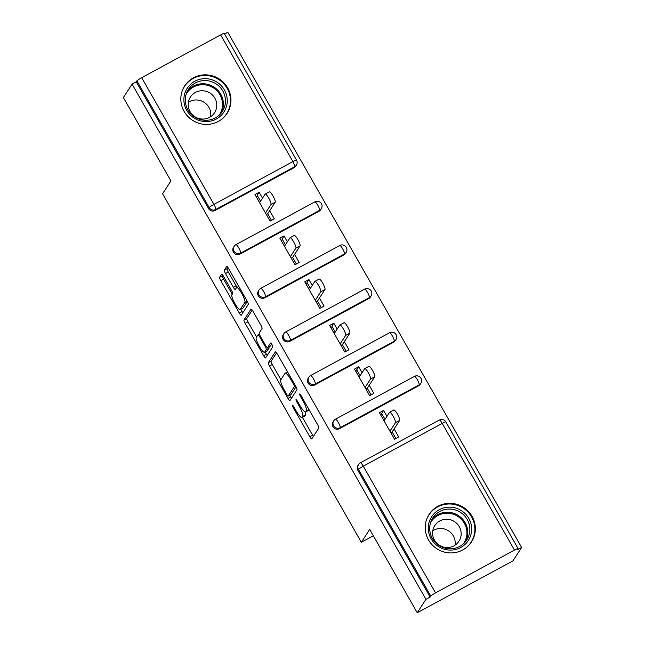 <?xml version="1.0" encoding="UTF-8"?>
<svg xmlns="http://www.w3.org/2000/svg" width="645" height="645" viewBox="0 0 645 645"><rect width="100%" height="100%" fill="white"/><g stroke="black" fill="none" stroke-linecap="round" stroke-linejoin="round"><path stroke-width="0.97" d="M292.378 405.221A2.225 0.443 -118.5 0 0 293.201 407.567L309.842 436.738A3.177 0.637 -118.5 0 0 311.745 438.931A3.177 0.637 -118.5 0 0 311.793 438.874L318.824 428.038A3.177 0.637 -118.5 0 0 317.646 424.692L301.005 395.522A2.225 0.443 -118.5 0 0 299.675 393.99A2.225 0.443 -118.5 0 0 299.635 394.022A2.225 0.443 -118.5 0 0 300.457 396.369L302.61 400.142A10.175 2.032 -118.5 0 1 306.375 410.857L305.786 411.76A10.175 2.032 -118.5 0 1 305.625 411.913A10.175 2.032 -118.5 0 1 299.53 404.899L297.377 401.125A2.225 0.443 -118.5 0 0 296.039 399.586A2.225 0.443 -118.5 0 0 296.007 399.626A2.225 0.443 -118.5 0 0 296.829 401.964L298.982 405.737A10.175 2.032 -118.5 0 1 302.747 416.452L302.158 417.355A10.175 2.032 -118.5 0 1 301.997 417.509A10.175 2.032 -118.5 0 1 295.902 410.494L293.749 406.721A2.225 0.443 -118.5 0 0 292.411 405.189A2.225 0.443 -118.5 0 0 292.378 405.221M184.123 111.432A25.26 24.607 33 0 0 227.072 113.375A25.26 24.607 33 0 0 227.645 87.841A25.26 24.607 33 0 0 184.688 85.898A25.26 24.607 33 0 0 184.123 111.432M428.53 539.929A25.26 24.607 33 0 0 471.487 541.873A25.26 24.607 33 0 0 472.051 516.339A25.26 24.607 33 0 0 429.094 514.396A25.26 24.607 33 0 0 428.53 539.929M223.565 276.415A3.177 0.637 -118.5 0 0 221.662 274.222A3.177 0.637 -118.5 0 0 221.606 274.27L219.639 277.31A3.177 0.637 -118.5 0 0 220.816 280.656L239.295 313.051A3.177 0.637 -118.5 0 0 241.198 315.244A3.177 0.637 -118.5 0 0 241.246 315.195L248.277 304.359A3.177 0.637 -118.5 0 0 247.1 301.013L228.62 268.618A3.177 0.637 -118.5 0 0 226.718 266.425A3.177 0.637 -118.5 0 0 226.661 266.474L224.283 270.15A3.177 0.637 -118.5 0 0 225.46 273.496L233.369 287.356A3.177 0.637 -118.5 0 0 235.272 289.549A3.177 0.637 -118.5 0 0 235.32 289.5L236.505 287.678A8.506 1.693 -118.5 0 1 236.642 287.549A8.506 1.693 -118.5 0 1 241.964 293.814A8.506 1.693 -118.5 0 1 244.882 302.368L240.254 309.503A8.506 1.693 -118.5 0 1 240.117 309.632A8.506 1.693 -118.5 0 1 234.796 303.368A8.506 1.693 -118.5 0 1 231.878 294.813L232.651 293.628A3.177 0.637 -118.5 0 0 231.474 290.274L223.565 276.415M514.492 550.088L442.22 423.386L363.272 466.182L435.544 592.884L514.492 550.088A4.854 0.516 150.3 0 1 518.12 548.605A4.854 0.516 150.3 0 1 518.08 548.742L517.443 549.717L521.628 547.452L512.92 560.884L417.234 612.75L369.698 529.4L361.345 542.276L162.564 193.774L170.909 180.898L123.372 97.548L132.08 84.116L425.942 599.318L430.126 597.052L430.763 596.069L358.491 469.366L357.854 470.35L430.126 597.052M417.234 612.75L425.942 599.318M268.336 362.692A3.177 0.637 -118.5 0 0 269.513 366.038L287.993 398.433A3.177 0.637 -118.5 0 0 289.895 400.626A3.177 0.637 -118.5 0 0 289.952 400.577L296.974 389.741A3.177 0.637 -118.5 0 0 295.797 386.395L277.318 354A3.177 0.637 -118.5 0 0 275.415 351.807A3.177 0.637 -118.5 0 0 275.367 351.856L268.336 362.692L271.126 361.184A3.177 0.637 -118.5 0 0 272.303 364.53L280.93 379.655M263.644 355.742L245.165 323.347A3.177 0.637 -118.5 0 1 243.987 320.001L251.01 309.165A3.177 0.637 -118.5 0 1 251.066 309.116A3.177 0.637 -118.5 0 1 252.969 311.309L260.878 325.177A3.177 0.637 -118.5 0 1 262.055 328.523L259.201 332.917A3.177 0.637 -118.5 0 0 260.378 336.263L265.627 345.462A3.177 0.637 -118.5 0 0 267.53 347.655A3.177 0.637 -118.5 0 0 267.586 347.607L270.545 343.027A2.225 0.443 -118.5 0 1 270.586 342.995A2.225 0.443 -118.5 0 1 271.98 344.632A2.225 0.443 -118.5 0 1 272.738 346.873L265.603 357.886A3.177 0.637 -118.5 0 1 265.547 357.935A3.177 0.637 -118.5 0 1 263.644 355.742L266.433 354.234L265.127 351.944M262.507 198.168L259.145 192.283L257.202 195.29L260.556 201.176M266.345 214.503L267.731 213.745L271.505 220.372M287.396 241.802L284.034 235.917L282.091 238.924L285.445 244.802M291.234 258.129L292.62 257.379L296.394 264.007M312.277 285.429L308.923 279.551L306.98 282.55L310.334 288.436M316.115 301.763L317.509 301.013L321.283 307.633M337.166 329.063L333.812 323.177L331.861 326.185L335.223 332.07M341.003 345.397L342.39 344.648L346.172 351.267M362.055 372.697L358.701 366.811L356.75 369.819L360.112 375.704M365.892 389.032L367.279 388.282L371.06 394.901M361.345 542.276L373.334 535.777M435.544 592.884A4.854 0.516 150.3 0 0 430.763 596.069M386.944 416.331L383.59 410.446L381.638 413.453L384.992 419.339M390.781 432.666L392.168 431.908L395.949 438.535M132.08 84.116L136.264 81.85L136.901 80.867A4.854 0.516 -29.7 0 1 141.682 77.674L220.63 34.886A4.854 0.516 -29.7 0 1 224.25 33.395L296.523 160.105A4.854 0.516 -29.7 0 0 292.894 161.589L220.63 34.886M224.581 33.975L227.766 32.25L521.628 547.452M394.119 428.909L398.747 437.02L394.563 439.285L379.405 412.711L383.59 410.446M294.056 167.684L294.692 166.7A4.854 4.733 -147 0 0 296.378 165.152L295.741 166.128A4.854 4.733 -147 0 1 294.056 167.684L215.108 210.48A4.854 4.733 -147 0 1 208.529 208.553L209.165 207.569L136.901 80.867M136.264 81.85L208.529 208.553M357.854 470.35A4.854 4.733 -147 0 1 357.967 465.44L358.604 464.456A4.854 4.733 -147 0 0 358.491 469.366A4.854 0.516 150.3 0 1 363.272 466.182A4.854 0.968 -118.5 0 0 360.361 462.828A4.854 4.854 0 0 0 358.604 464.456M239.996 254.114A4.854 4.733 -147 0 1 233.53 247.277L234.167 246.293A4.854 4.733 -147 0 0 234.054 251.203A4.854 4.733 33 0 0 240.633 253.13L239.996 254.114L318.944 211.318L319.581 210.334L240.633 253.13A4.854 0.968 61.5 0 0 238.835 248.011A4.854 0.968 -118.5 0 0 235.925 244.665A4.854 4.854 0 0 0 234.167 246.293M321.266 208.786A4.854 4.854 0 0 0 314.873 201.869A4.854 0.968 -118.5 0 1 317.783 205.223A4.854 0.968 61.5 0 1 319.581 210.334A4.854 4.733 -147 0 0 321.266 208.786L320.63 209.762A4.854 4.733 -147 0 1 318.944 211.318M264.885 297.74A4.854 4.733 -147 0 1 258.419 290.903L259.048 289.928A4.854 4.733 -147 0 0 258.943 294.838A4.854 4.733 33 0 0 265.522 296.764L264.885 297.74L343.833 254.952L344.47 253.969L265.522 296.764A4.854 0.968 61.5 0 0 263.724 291.645A4.854 0.968 -118.5 0 0 260.814 288.299A4.854 4.854 0 0 0 259.048 289.928M346.155 252.413A4.854 4.854 0 0 0 339.762 245.503A4.854 0.968 -118.5 0 1 342.672 248.857A4.854 0.968 61.5 0 1 344.47 253.969A4.854 4.733 -147 0 0 346.155 252.413L345.518 253.396A4.854 4.733 -147 0 1 343.833 254.952M289.774 341.374A4.854 4.733 -147 0 1 283.3 334.537L283.937 333.554A4.854 4.733 -147 0 0 283.832 338.464A4.854 4.733 33 0 0 290.411 340.399L289.774 341.374L368.722 298.587L369.359 297.603L290.411 340.399A4.854 0.968 61.5 0 0 288.613 335.279A4.854 0.968 -118.5 0 0 285.703 331.933A4.854 4.854 0 0 0 283.937 333.554M371.036 296.047A4.854 4.854 0 0 0 364.651 289.137A4.854 0.968 -118.5 0 1 367.561 292.483A4.854 0.968 61.5 0 1 369.359 297.603A4.854 4.733 -147 0 0 371.036 296.047L370.407 297.031A4.854 4.733 -147 0 1 368.722 298.587M314.663 385.009A4.854 4.733 -147 0 1 308.189 378.172L308.826 377.188A4.854 4.733 -147 0 0 308.721 382.098A4.854 4.733 33 0 0 315.3 384.025L314.663 385.009L393.611 342.213L394.248 341.237L315.3 384.025A4.854 0.968 61.5 0 0 313.502 378.913A4.854 0.968 -118.5 0 0 310.592 375.559A4.854 4.854 0 0 0 308.826 377.188M395.925 339.681A4.854 4.854 0 0 0 389.54 332.772A4.854 0.968 -118.5 0 1 392.45 336.118A4.854 0.968 61.5 0 1 394.248 341.237A4.854 4.733 -147 0 0 395.925 339.681L395.288 340.665A4.854 4.733 -147 0 1 393.611 342.213M339.544 428.643A4.854 4.733 -147 0 1 333.078 421.806L333.715 420.822A4.854 4.733 -147 0 0 333.61 425.732A4.854 4.733 33 0 0 340.181 427.659L339.544 428.643L418.5 385.847L419.129 384.872L340.181 427.659A4.854 0.968 61.5 0 0 338.391 422.548A4.854 0.968 -118.5 0 0 335.473 419.194A4.854 4.854 0 0 0 333.715 420.822M420.814 383.315A4.854 4.854 0 0 0 414.429 376.406A4.854 0.968 -118.5 0 1 417.339 379.752A4.854 0.968 61.5 0 1 419.129 384.872A4.854 4.733 -147 0 0 420.814 383.315L420.177 384.299A4.854 4.733 -147 0 1 418.5 385.847M358.701 366.811L354.516 369.085L369.674 395.651L373.858 393.386L369.23 385.275M333.812 323.177L329.627 325.451L344.785 352.017L348.969 349.751L344.341 341.64M308.923 279.551L304.738 281.817L319.896 308.391L324.08 306.117L319.452 298.006M284.034 235.917L279.849 238.182L295.007 264.756L299.191 262.483L294.563 254.372M259.145 192.283L254.96 194.548L270.118 221.122L274.302 218.857L269.675 210.746M301.997 417.509L304.787 416.001A10.175 2.032 -118.5 0 0 304.948 415.84L302.158 417.355M305.262 411.953A10.175 2.032 -118.5 0 1 305.536 414.945L304.948 415.84M305.625 411.913L308.415 410.405A10.175 2.032 -118.5 0 0 308.576 410.244L305.786 411.76M309.019 409.567L308.576 410.244M302.4 417.291L312.632 435.222A3.177 0.637 -118.5 0 0 313.389 436.415M276.56 352.807L271.126 361.184M289.807 395.208L290.782 396.925A3.177 0.637 -118.5 0 0 291.548 398.118M286.815 394.571A2.225 0.443 -118.5 0 0 288.154 396.111A2.225 0.443 -118.5 0 0 288.186 396.07L294.354 386.565A2.225 0.443 -118.5 0 0 293.531 384.218L291.258 380.236A10.175 2.032 -118.5 0 0 285.163 373.221A10.175 2.032 -118.5 0 0 285.001 373.382L280.785 379.881A10.175 2.032 -118.5 0 0 284.55 390.596L286.815 394.571M290.895 394.611A2.225 0.443 -118.5 0 0 290.943 394.595A2.225 0.443 -118.5 0 0 290.976 394.563L288.186 396.07M296.015 386.79L290.976 394.563M256.581 336.964L247.954 321.839L245.165 323.347M252.211 310.116L246.777 318.493A3.177 0.637 -118.5 0 0 247.954 321.839M270.255 346.155A3.177 0.637 -118.5 0 0 270.32 346.139A3.177 0.637 -118.5 0 0 270.376 346.091L271.658 344.099M256.25 337.472A8.506 1.693 -118.5 0 0 259.169 346.026A8.506 1.693 -118.5 0 0 264.49 352.291A8.506 1.693 -118.5 0 0 264.627 352.162L266.256 349.646A3.177 0.637 -118.5 0 0 265.079 346.3L259.83 337.109A3.177 0.637 -118.5 0 0 257.927 334.916A3.177 0.637 -118.5 0 0 257.879 334.965L256.25 337.472M264.49 352.291L267.28 350.783A8.506 1.693 -118.5 0 0 267.417 350.654L264.627 352.162M268.868 346.929A3.177 0.637 -118.5 0 1 269.046 348.139L267.417 350.654M266.433 354.234A3.177 0.637 -118.5 0 0 267.199 355.427M240.117 309.632L242.907 308.125A8.506 1.693 -118.5 0 0 243.044 307.988L240.254 309.503M247.317 301.409L243.044 307.988M227.854 267.425L227.072 268.634A3.177 0.637 -118.5 0 0 228.249 271.98L236.159 285.848A3.177 0.637 -118.5 0 0 237.11 287.291M240.787 309.269L242.085 311.543A3.177 0.637 -118.5 0 0 242.843 312.736M222.799 275.221L222.428 275.802A3.177 0.637 -118.5 0 0 223.605 279.148L232.232 294.273M393.724 410.067A5.99 1.193 61.5 0 1 393.821 409.97A5.99 1.193 61.5 0 1 397.57 414.388A5.99 1.193 61.5 0 1 399.626 420.411L392.168 431.908M399.626 420.411L395.441 422.685A5.99 1.193 -118.5 0 0 393.386 416.654A5.99 1.193 -118.5 0 0 389.636 412.236A5.99 1.193 -118.5 0 0 389.54 412.332L384.033 420.822M380.655 414.904L382.042 414.154M395.441 422.685L389.935 431.174M368.835 366.433A5.99 1.193 61.5 0 1 368.932 366.336A5.99 1.193 61.5 0 1 372.681 370.754A5.99 1.193 61.5 0 1 374.737 376.777L367.279 388.282M374.737 376.777L370.553 379.05A5.99 1.193 -118.5 0 0 368.497 373.02A5.99 1.193 -118.5 0 0 364.748 368.609A5.99 1.193 -118.5 0 0 364.651 368.698L359.144 377.196M355.766 371.27L357.153 370.52M370.553 379.05L365.046 387.54M343.946 322.798A5.99 1.193 61.5 0 1 344.043 322.71A5.99 1.193 61.5 0 1 347.792 327.12A5.99 1.193 61.5 0 1 349.848 333.151L342.39 344.648M349.848 333.151L345.664 335.416A5.99 1.193 -118.5 0 0 343.608 329.385A5.99 1.193 -118.5 0 0 339.859 324.975A5.99 1.193 -118.5 0 0 339.762 325.064L334.255 333.562M330.877 327.636L332.264 326.886M345.664 335.416L340.157 343.906M319.057 279.164A5.99 1.193 61.5 0 1 319.154 279.075A5.99 1.193 61.5 0 1 322.903 283.486A5.99 1.193 61.5 0 1 324.959 289.516L317.509 301.013M324.959 289.516L320.775 291.782A5.99 1.193 -118.5 0 0 318.719 285.751A5.99 1.193 -118.5 0 0 314.97 281.341A5.99 1.193 -118.5 0 0 314.873 281.43L309.366 289.928M305.988 284.002L307.375 283.252M320.775 291.782L315.268 300.28M294.168 235.53A5.99 1.193 61.5 0 1 294.265 235.441A5.99 1.193 61.5 0 1 298.014 239.851A5.99 1.193 61.5 0 1 300.07 245.882L292.62 257.379M300.07 245.882L295.886 248.148A5.99 1.193 -118.5 0 0 293.83 242.125A5.99 1.193 -118.5 0 0 290.081 237.707A5.99 1.193 -118.5 0 0 289.984 237.803L284.477 246.293M281.099 240.375L282.486 239.618M295.886 248.148L290.379 256.646M269.279 191.896A5.99 1.193 61.5 0 1 269.376 191.807A5.99 1.193 61.5 0 1 273.125 196.217A5.99 1.193 61.5 0 1 275.181 202.248L267.731 213.745M275.181 202.248L270.997 204.513A5.99 1.193 -118.5 0 0 268.941 198.491A5.99 1.193 -118.5 0 0 265.192 194.072A5.99 1.193 -118.5 0 0 265.095 194.169L259.588 202.659M256.21 196.741L257.597 195.983M270.997 204.513L265.49 213.011M450.065 507.172A21.857 21.293 -147 0 1 471.664 529.222A21.857 21.293 -147 0 1 449.887 550.072A21.857 21.293 -147 0 1 428.28 528.021A21.857 21.293 -147 0 1 450.065 507.172M449.694 548.79A20.237 19.713 33 0 0 466.754 539.938A20.237 19.713 33 0 0 467.383 519.789A20.237 19.713 33 0 0 449.855 509.066A20.237 19.713 33 0 0 432.795 517.919A20.237 19.713 33 0 0 432.166 538.067A20.237 19.713 33 0 0 449.694 548.79M432.755 530.795A14.408 14.037 -147 0 1 455.015 545.227M446.816 547.549A14.408 14.037 33 0 0 459.409 526.9A14.408 14.037 33 0 0 434.778 525.57A14.408 14.037 33 0 0 446.816 547.549M466.875 547.113A25.099 24.446 33 0 0 471.027 542.276A25.099 24.446 33 0 0 471.809 517.29A25.099 24.446 33 0 0 450.073 503.987A25.099 24.446 33 0 0 428.917 514.968A25.099 24.446 33 0 0 426.192 520.741M205.65 78.674A21.857 21.293 -147 0 1 227.258 100.725A21.857 21.293 -147 0 1 205.473 121.583A21.857 21.293 -147 0 1 183.873 99.523A21.857 21.293 -147 0 1 205.65 78.674M205.279 120.292A20.237 19.713 33 0 0 222.348 111.44A20.237 19.713 33 0 0 222.977 91.292A20.237 19.713 33 0 0 205.449 80.569A20.237 19.713 33 0 0 188.38 89.421A20.237 19.713 33 0 0 187.751 109.569A20.237 19.713 33 0 0 205.279 120.292M188.348 102.297A14.408 14.037 -147 0 1 210.609 116.729M202.401 119.051A14.408 14.037 33 0 0 215.003 98.403A14.408 14.037 33 0 0 190.372 97.073A14.408 14.037 33 0 0 202.401 119.051M222.461 118.616A25.099 24.446 33 0 0 226.621 113.778A25.099 24.446 33 0 0 227.403 88.792A25.099 24.446 33 0 0 205.666 75.497A25.099 24.446 33 0 0 184.502 86.47A25.099 24.446 33 0 0 181.785 92.243M293.983 407.14L293.201 407.567M301.247 395.941L300.457 396.369M297.611 401.545L296.829 401.964M518.12 548.605L445.848 421.894A4.854 0.516 150.3 0 0 442.22 423.386A4.854 0.968 -118.5 0 0 439.31 420.032L360.361 462.828M141.682 77.674L213.947 204.384L292.894 161.589A4.854 0.968 61.5 0 1 294.692 166.7L215.744 209.496L215.108 210.48M209.165 207.569A4.854 0.516 -29.7 0 1 213.947 204.384A4.854 0.968 61.5 0 1 215.744 209.496A4.854 4.733 33 0 1 209.165 207.569M305.536 414.945L302.747 416.452M299.772 405.318L298.982 405.737M308.955 409.454L306.375 410.857M303.4 399.715L302.61 400.142M312.632 435.222L309.842 436.738M290.782 396.925L287.993 398.433M272.303 364.53L269.513 366.038M295.531 385.928L294.354 386.565M294.314 383.791L293.531 384.218M292.048 379.816L291.258 380.236M246.777 318.493L243.987 320.001M270.376 346.091L267.586 347.607M269.046 348.139L266.256 349.646M265.869 345.873L265.079 346.3M260.62 336.682L259.83 337.109M247.164 301.134L244.882 302.368M236.159 285.848L233.369 287.356M228.249 271.98L225.46 273.496M227.072 268.634L224.283 270.15M242.085 311.543L239.295 313.051M223.605 279.148L220.816 280.656M222.428 275.802L219.639 277.31M431.836 519.572A20.237 19.713 -147 0 1 447.783 512.259A20.237 19.713 -147 0 1 465.642 541.486M463.408 543.84A19.576 19.068 33 0 0 464.763 524.006A19.576 19.068 33 0 0 447.59 513.218A19.576 19.068 33 0 0 430.602 522.563M187.429 91.074A20.237 19.713 -147 0 1 203.377 83.761A20.237 19.713 -147 0 1 221.235 112.988M219.002 115.342A19.576 19.068 33 0 0 220.348 95.508A19.576 19.068 33 0 0 203.175 84.721A19.576 19.068 33 0 0 186.187 94.073M445.848 421.894A4.854 4.854 0 0 0 439.31 420.032M414.429 376.406L335.473 419.194M389.54 332.772L310.592 375.559M364.651 289.137L285.703 331.933M339.762 245.503L260.814 288.299M314.873 201.869L235.925 244.665M296.378 165.152A4.854 4.854 0 0 0 296.523 160.105M290.943 394.595L288.154 396.111M287.549 371.931L285.163 373.221M270.32 346.139L267.53 347.655M259.379 334.126L257.927 334.916M238.763 286.396L236.642 287.549M389.636 412.236L393.821 409.97M364.748 368.609L368.932 366.336M339.859 324.975L344.043 322.71M314.97 281.341L319.154 279.075M290.081 237.707L294.265 235.441M265.192 194.072L269.376 191.807M428.917 514.968L427.724 516.814M471.027 542.276L469.834 544.114M184.502 86.47L183.309 88.317M226.621 113.778L225.428 115.624"/></g></svg>
